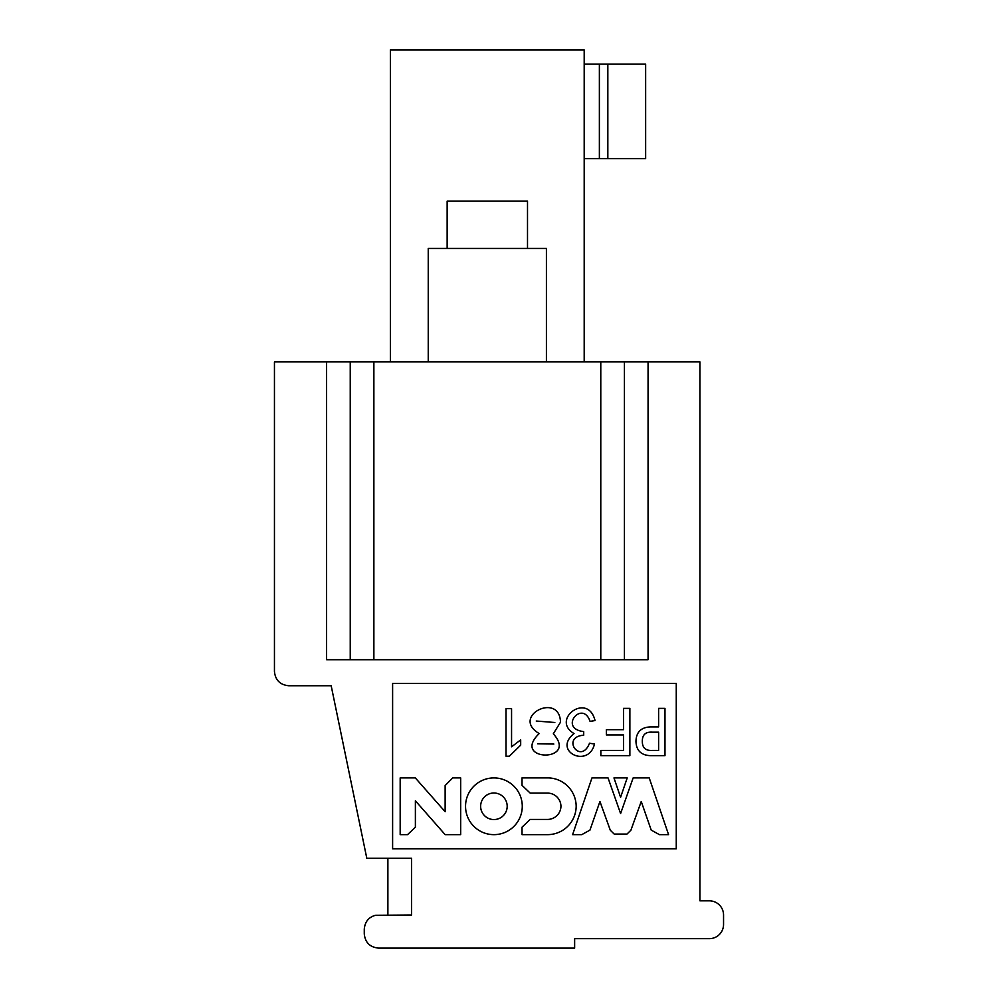 <?xml version="1.0" encoding="UTF-8"?>
<svg xmlns="http://www.w3.org/2000/svg" width="998" height="998" viewBox="0 0 998 998"><rect width="100%" height="100%" fill="white"/><g stroke="black" fill="none" stroke-linecap="round" stroke-linejoin="round"><path stroke-width="1.5" d="M378.454 948.1L574.636 948.1L574.636 938.644L709.366 938.644A14.184 14.184 0 0 0 723.55 924.46L723.55 915.004A14.184 14.184 0 0 0 709.366 900.832L699.91 900.832L699.91 361.912L648.064 361.912L648.064 659.728L326.596 659.728L326.596 361.912L274.45 361.912L274.45 671.554C275.348 680.112 280.076 684.84 288.634 685.738L331.174 685.738L366.802 858.28L411.538 858.28L411.538 915.004L375.585 915.278C368.724 917.087 364.956 921.715 364.27 929.163L364.27 933.916C365.168 942.474 369.896 947.202 378.454 948.1L378.454 948.1M699.91 475.36L699.91 900.832M392.613 848.824L392.613 683.368L676.257 683.368L676.257 848.824L392.613 848.824M326.596 361.912L648.064 361.912M548.775 361.912L425.884 361.912M350.236 659.728L350.236 361.912L350.236 659.728M624.424 659.728L624.424 361.912M465.542 806.284A28.368 28.368 0 0 1 508.094 781.721A28.368 28.368 0 0 1 508.094 830.847A28.368 28.368 0 0 1 465.542 806.284M452.718 777.916L460.677 777.916L460.677 834.64L445.145 834.64L415.38 800.783L415.38 827.217L407.546 834.64L400.173 834.64L400.173 777.916L415.318 777.916L445.133 811.723L445.133 785.563L452.718 777.916M650.609 755.661C641.153 755.324 636.275 750.533 635.951 741.277C636.275 732.033 641.153 727.243 650.609 726.906L658.618 726.906L658.618 708.38L664.98 708.38L664.98 755.661L650.609 755.661M606.372 734.927L606.372 729.675L623.513 729.675L623.513 708.38L629.875 708.38L629.875 755.661L600.846 755.661L600.846 750.409L623.513 750.409L623.513 734.927L606.372 734.927M539.194 733.542C510.203 716.452 559.691 691.34 560.489 722.203L553.304 733.817C579.264 762.597 510.277 761.661 539.194 733.542M511.562 746.816L520.682 739.905L520.682 745.157L509.342 756.21L506.023 756.21L506.023 708.667L511.562 708.667L511.562 746.816M583.705 731.609L583.705 735.202C560.477 736.936 580.711 765.553 589.519 743.223L594.484 744.046C588.533 768.909 552.031 751.307 574.037 733.542C550.347 719.595 587.797 691.439 595.045 720.556L590.067 721.379C582.582 699.286 558.032 728.49 583.705 731.609M576.17 806.272A28.593 28.593 0 0 1 547.578 834.64L522.029 834.64L522.029 827.18L530.2 819.42L547.578 819.42A13.373 13.373 0 0 0 560.951 806.272A13.373 13.373 0 0 0 547.578 793.111L530.2 793.111L522.029 785.364L522.029 777.891L547.578 777.891A28.593 28.593 0 0 1 576.17 806.272M591.964 777.916L608.044 777.916L620.594 813.557L633.144 777.916L649.224 777.916L668.573 834.64L659.416 834.64L651.22 830.111L641.24 801.494L630.886 830.236L626.981 834.066L614.194 834.066L610.302 830.236L599.935 801.494L589.955 830.111L581.772 834.64L572.603 834.64L591.964 777.916M613.97 777.916L627.206 777.916L620.594 797.29L613.97 777.916M480.637 806.284A13.273 13.273 0 0 1 500.547 794.782A13.273 13.273 0 0 1 500.547 817.774A13.273 13.273 0 0 1 480.637 806.284M642.313 741.277C642.275 734.778 645.594 731.734 652.268 732.158L658.618 732.158L658.618 750.409L652.268 750.409C645.594 750.833 642.275 747.789 642.313 741.277M554.826 722.49L536.25 721.043L554.826 722.49M553.853 744.046L537.685 743.809L553.853 744.046M527.505 248.452L527.505 201.172L447.141 201.172L447.141 248.452M428.242 361.912L428.242 248.452L546.417 248.452L546.417 361.912M316.952 361.912L390.368 361.912L390.368 49.9L584.192 49.9L584.192 361.912M584.192 64.084L645.644 64.084L645.644 158.632L584.192 158.632M599.374 158.632L599.374 64.084M607.832 158.632L607.832 64.084M373.876 659.728L373.876 361.912M600.784 659.728L600.784 361.912M387.885 858.28L387.885 915.004"/></g></svg>
